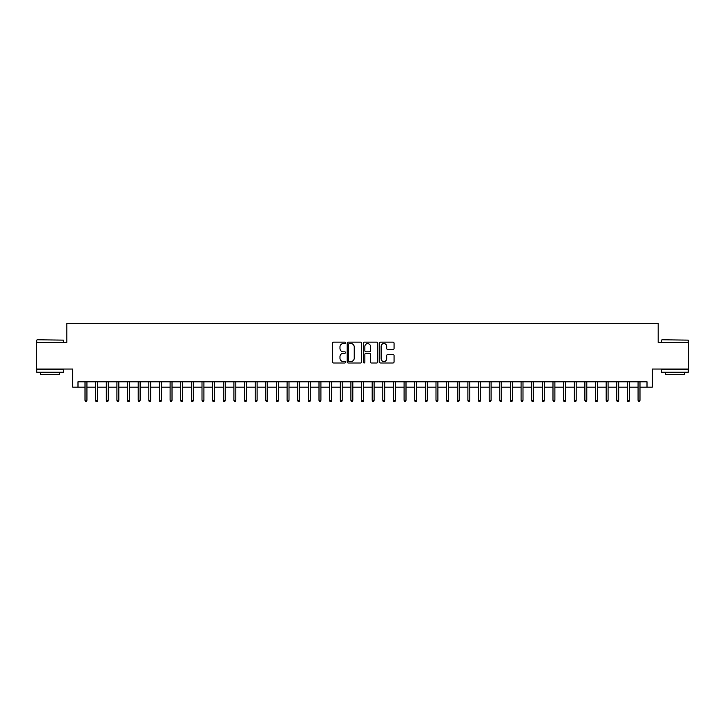 <?xml version="1.0" encoding="UTF-8"?>
<svg xmlns="http://www.w3.org/2000/svg" width="725" height="725" viewBox="0 0 725 725"><rect width="100%" height="100%" fill="white"/><g stroke="black" fill="none" stroke-linecap="round" stroke-linejoin="round"><path stroke-width="1.09" d="M345.481 342.843A0.734 0.734 0 0 0 344.756 342.118L333.663 342.118A1.042 1.042 0 0 0 332.621 343.161L332.621 361.947A1.042 1.042 0 0 0 333.663 362.998L344.756 362.998A0.734 0.734 0 0 0 345.481 362.264A0.734 0.734 0 0 0 344.756 361.53L343.315 361.53A3.344 3.344 0 0 1 339.98 358.195L339.98 356.627A3.344 3.344 0 0 1 343.315 353.283L344.756 353.283A0.734 0.734 0 0 0 345.481 352.558A0.734 0.734 0 0 0 344.756 351.824L343.315 351.824A3.344 3.344 0 0 1 339.98 348.48L339.98 346.922A3.344 3.344 0 0 1 343.315 343.577L344.756 343.577A0.734 0.734 0 0 0 345.481 342.843M393.013 349.477A1.042 1.042 0 0 0 394.056 348.435L394.056 343.161A1.042 1.042 0 0 0 393.013 342.118L380.688 342.118A1.042 1.042 0 0 0 379.646 343.161L379.646 361.947A1.042 1.042 0 0 0 380.688 362.998L393.013 362.998A1.042 1.042 0 0 0 394.056 361.947L394.056 355.585A1.042 1.042 0 0 0 393.013 354.543L387.739 354.543A1.042 1.042 0 0 0 386.697 355.585L386.697 358.739A2.791 2.791 0 0 1 383.906 361.53A2.791 2.791 0 0 1 381.105 358.739L381.105 346.369A2.791 2.791 0 0 1 383.906 343.577A2.791 2.791 0 0 1 386.697 346.369L386.697 348.435A1.042 1.042 0 0 0 387.739 349.477L393.013 349.477M77.992 387.123L77.992 381.803L647.008 381.803L647.008 387.123L652.319 387.123L652.319 369.043L688.75 369.043L688.75 342.454L658.173 342.454L658.173 323.305L66.827 323.305L66.827 342.454L36.25 342.454L36.25 369.043L72.681 369.043L72.681 387.123L85.015 387.123M361.585 343.161A1.042 1.042 0 0 0 360.542 342.118L348.227 342.118A1.042 1.042 0 0 0 347.175 343.161L347.175 361.947A1.042 1.042 0 0 0 348.227 362.998L360.542 362.998A1.042 1.042 0 0 0 361.585 361.947L361.585 343.161M364.458 342.118L376.773 342.118A1.042 1.042 0 0 1 377.825 343.161L377.825 361.947A1.042 1.042 0 0 1 376.773 362.998L371.508 362.998A1.042 1.042 0 0 1 370.457 361.947L370.457 354.335A1.042 1.042 0 0 0 369.415 353.283L365.917 353.283A1.042 1.042 0 0 0 364.874 354.335L364.874 362.264A0.734 0.734 0 0 1 364.14 362.998A0.734 0.734 0 0 1 363.415 362.264L363.415 343.161A1.042 1.042 0 0 1 364.458 342.118M86.927 387.123L95.655 387.123M97.567 387.123L106.285 387.123M108.197 387.123L116.924 387.123M118.837 387.123L127.555 387.123M129.476 387.123L138.194 387.123M140.106 387.123L148.824 387.123M150.746 387.123L159.464 387.123M161.376 387.123L170.103 387.123M172.015 387.123L180.733 387.123M182.655 387.123L191.373 387.123M193.285 387.123L202.003 387.123M203.924 387.123L212.642 387.123M214.555 387.123L223.282 387.123M225.194 387.123L233.912 387.123M235.824 387.123L244.552 387.123M246.464 387.123L255.182 387.123M257.103 387.123L265.821 387.123M267.733 387.123L276.461 387.123M278.373 387.123L287.091 387.123M289.003 387.123L297.73 387.123M299.642 387.123L308.361 387.123M310.282 387.123L319 387.123M320.912 387.123L329.639 387.123M331.552 387.123L340.27 387.123M342.182 387.123L350.909 387.123M352.821 387.123L361.539 387.123M363.461 387.123L372.179 387.123M374.091 387.123L382.818 387.123M384.73 387.123L393.448 387.123M395.361 387.123L404.088 387.123M406 387.123L414.718 387.123M416.639 387.123L425.358 387.123M427.27 387.123L435.997 387.123M437.909 387.123L446.627 387.123M448.539 387.123L457.267 387.123M459.179 387.123L467.897 387.123M469.818 387.123L478.536 387.123M480.448 387.123L489.176 387.123M491.088 387.123L499.806 387.123M501.718 387.123L510.445 387.123M512.357 387.123L521.076 387.123M522.997 387.123L531.715 387.123M533.627 387.123L542.345 387.123M544.267 387.123L552.985 387.123M554.897 387.123L563.624 387.123M565.536 387.123L574.254 387.123M576.176 387.123L584.894 387.123M586.806 387.123L595.524 387.123M597.445 387.123L606.163 387.123M608.076 387.123L616.803 387.123M618.715 387.123L627.433 387.123M629.345 387.123L638.072 387.123M639.985 387.123L647.008 387.123M349.368 343.577A0.734 0.734 0 0 0 348.643 344.312L348.643 360.805A0.734 0.734 0 0 0 349.368 361.53L350.882 361.53A3.344 3.344 0 0 0 354.226 358.195L354.226 346.922A3.344 3.344 0 0 0 350.882 343.577L349.368 343.577M370.457 346.423A2.791 2.791 0 0 0 367.666 343.632A2.791 2.791 0 0 0 364.874 346.423L364.874 350.782A1.042 1.042 0 0 0 365.917 351.824L369.415 351.824A1.042 1.042 0 0 0 370.457 350.782L370.457 346.423M85.015 400.309L85.441 401.695L86.502 401.695L86.927 400.309L85.015 400.309L85.015 381.803M86.927 400.309L86.927 381.803M37.102 339.789L63.374 340.116L37.102 339.789M50.079 372.233L36.785 372.233L36.785 369.569L63.374 369.569L63.374 372.233L50.079 372.233M59.649 372.233L59.649 374.68L40.5 374.68L40.5 372.233M661.952 339.789L688.215 340.116L661.952 339.789M674.921 372.233L661.626 372.233L661.626 369.569L688.215 369.569L688.215 372.233L674.921 372.233M684.5 372.233L684.5 374.68L665.351 374.68L665.351 372.233M95.655 400.309L96.072 401.695L97.141 401.695L97.567 400.309L95.655 400.309L95.655 381.803M97.567 400.309L97.567 381.803M106.285 400.309L106.711 401.695L107.771 401.695L108.197 400.309L106.285 400.309L106.285 381.803M108.197 400.309L108.197 381.803M116.924 400.309L117.35 401.695L118.411 401.695L118.837 400.309L116.924 400.309L116.924 381.803M118.837 400.309L118.837 381.803M127.555 400.309L127.981 401.695L129.05 401.695L129.476 400.309L127.555 400.309L127.555 381.803M129.476 400.309L129.476 381.803M138.194 400.309L138.62 401.695L139.68 401.695L140.106 400.309L138.194 400.309L138.194 381.803M140.106 400.309L140.106 381.803M148.824 400.309L149.25 401.695L150.32 401.695L150.746 400.309L148.824 400.309L148.824 381.803M150.746 400.309L150.746 381.803M159.464 400.309L159.89 401.695L160.95 401.695L161.376 400.309L159.464 400.309L159.464 381.803M161.376 400.309L161.376 381.803M170.103 400.309L170.529 401.695L171.589 401.695L172.015 400.309L170.103 400.309L170.103 381.803M172.015 400.309L172.015 381.803M180.733 400.309L181.159 401.695L182.229 401.695L182.655 400.309L180.733 400.309L180.733 381.803M182.655 400.309L182.655 381.803M191.373 400.309L191.799 401.695L192.859 401.695L193.285 400.309L191.373 400.309L191.373 381.803M193.285 400.309L193.285 381.803M202.003 400.309L202.429 401.695L203.498 401.695L203.924 400.309L202.003 400.309L202.003 381.803M203.924 400.309L203.924 381.803M212.642 400.309L213.068 401.695L214.129 401.695L214.555 400.309L212.642 400.309L212.642 381.803M214.555 400.309L214.555 381.803M223.282 400.309L223.708 401.695L224.768 401.695L225.194 400.309L223.282 400.309L223.282 381.803M225.194 400.309L225.194 381.803M233.912 400.309L234.338 401.695L235.407 401.695L235.824 400.309L233.912 400.309L233.912 381.803M235.824 400.309L235.824 381.803M244.552 400.309L244.977 401.695L246.038 401.695L246.464 400.309L244.552 400.309L244.552 381.803M246.464 400.309L246.464 381.803M255.182 400.309L255.608 401.695L256.677 401.695L257.103 400.309L255.182 400.309L255.182 381.803M257.103 400.309L257.103 381.803M265.821 400.309L266.247 401.695L267.308 401.695L267.733 400.309L265.821 400.309L265.821 381.803M267.733 400.309L267.733 381.803M276.461 400.309L276.887 401.695L277.947 401.695L278.373 400.309L276.461 400.309L276.461 381.803M278.373 400.309L278.373 381.803M287.091 400.309L287.517 401.695L288.586 401.695L289.003 400.309L287.091 400.309L287.091 381.803M289.003 400.309L289.003 381.803M297.73 400.309L298.156 401.695L299.217 401.695L299.642 400.309L297.73 400.309L297.73 381.803M299.642 400.309L299.642 381.803M308.361 400.309L308.787 401.695L309.856 401.695L310.282 400.309L308.361 400.309L308.361 381.803M310.282 400.309L310.282 381.803M319 400.309L319.426 401.695L320.486 401.695L320.912 400.309L319 400.309L319 381.803M320.912 400.309L320.912 381.803M329.639 400.309L330.065 401.695L331.126 401.695L331.552 400.309L329.639 400.309L329.639 381.803M331.552 400.309L331.552 381.803M340.27 400.309L340.696 401.695L341.756 401.695L342.182 400.309L340.27 400.309L340.27 381.803M342.182 400.309L342.182 381.803M350.909 400.309L351.335 401.695L352.395 401.695L352.821 400.309L350.909 400.309L350.909 381.803M352.821 400.309L352.821 381.803M361.539 400.309L361.965 401.695L363.035 401.695L363.461 400.309L361.539 400.309L361.539 381.803M363.461 400.309L363.461 381.803M372.179 400.309L372.605 401.695L373.665 401.695L374.091 400.309L372.179 400.309L372.179 381.803M374.091 400.309L374.091 381.803M382.818 400.309L383.244 401.695L384.304 401.695L384.73 400.309L382.818 400.309L382.818 381.803M384.73 400.309L384.73 381.803M393.448 400.309L393.874 401.695L394.935 401.695L395.361 400.309L393.448 400.309L393.448 381.803M395.361 400.309L395.361 381.803M404.088 400.309L404.514 401.695L405.574 401.695L406 400.309L404.088 400.309L404.088 381.803M406 400.309L406 381.803M414.718 400.309L415.144 401.695L416.213 401.695L416.639 400.309L414.718 400.309L414.718 381.803M416.639 400.309L416.639 381.803M425.358 400.309L425.783 401.695L426.844 401.695L427.27 400.309L425.358 400.309L425.358 381.803M427.27 400.309L427.27 381.803M435.997 400.309L436.414 401.695L437.483 401.695L437.909 400.309L435.997 400.309L435.997 381.803M437.909 400.309L437.909 381.803M446.627 400.309L447.053 401.695L448.113 401.695L448.539 400.309L446.627 400.309L446.627 381.803M448.539 400.309L448.539 381.803M457.267 400.309L457.692 401.695L458.753 401.695L459.179 400.309L457.267 400.309L457.267 381.803M459.179 400.309L459.179 381.803M467.897 400.309L468.323 401.695L469.392 401.695L469.818 400.309L467.897 400.309L467.897 381.803M469.818 400.309L469.818 381.803M478.536 400.309L478.962 401.695L480.022 401.695L480.448 400.309L478.536 400.309L478.536 381.803M480.448 400.309L480.448 381.803M489.176 400.309L489.593 401.695L490.662 401.695L491.088 400.309L489.176 400.309L489.176 381.803M491.088 400.309L491.088 381.803M499.806 400.309L500.232 401.695L501.292 401.695L501.718 400.309L499.806 400.309L499.806 381.803M501.718 400.309L501.718 381.803M510.445 400.309L510.871 401.695L511.932 401.695L512.357 400.309L510.445 400.309L510.445 381.803M512.357 400.309L512.357 381.803M521.076 400.309L521.502 401.695L522.571 401.695L522.997 400.309L521.076 400.309L521.076 381.803M522.997 400.309L522.997 381.803M531.715 400.309L532.141 401.695L533.201 401.695L533.627 400.309L531.715 400.309L531.715 381.803M533.627 400.309L533.627 381.803M542.345 400.309L542.771 401.695L543.841 401.695L544.267 400.309L542.345 400.309L542.345 381.803M544.267 400.309L544.267 381.803M552.985 400.309L553.411 401.695L554.471 401.695L554.897 400.309L552.985 400.309L552.985 381.803M554.897 400.309L554.897 381.803M563.624 400.309L564.05 401.695L565.11 401.695L565.536 400.309L563.624 400.309L563.624 381.803M565.536 400.309L565.536 381.803M574.254 400.309L574.68 401.695L575.75 401.695L576.176 400.309L574.254 400.309L574.254 381.803M576.176 400.309L576.176 381.803M584.894 400.309L585.32 401.695L586.38 401.695L586.806 400.309L584.894 400.309L584.894 381.803M586.806 400.309L586.806 381.803M595.524 400.309L595.95 401.695L597.019 401.695L597.445 400.309L595.524 400.309L595.524 381.803M597.445 400.309L597.445 381.803M606.163 400.309L606.589 401.695L607.65 401.695L608.076 400.309L606.163 400.309L606.163 381.803M608.076 400.309L608.076 381.803M616.803 400.309L617.229 401.695L618.289 401.695L618.715 400.309L616.803 400.309L616.803 381.803M618.715 400.309L618.715 381.803M627.433 400.309L627.859 401.695L628.928 401.695L629.345 400.309L627.433 400.309L627.433 381.803M629.345 400.309L629.345 381.803M638.072 400.309L638.498 401.695L639.559 401.695L639.985 400.309L638.072 400.309L638.072 381.803M639.985 400.309L639.985 381.803M36.785 342.454L36.785 340.116M42.848 369.569L42.848 369.043M57.311 369.569L57.311 369.043M63.374 342.454L63.374 340.116M661.626 342.454L661.626 340.116M667.689 369.569L667.689 369.043M682.153 369.569L682.153 369.043M688.215 342.454L688.215 340.116"/></g></svg>
